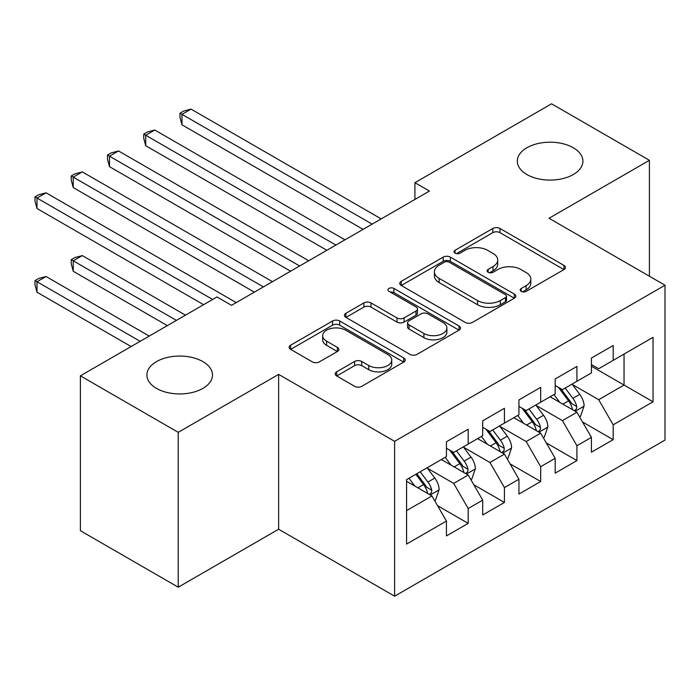 <?xml version="1.0" encoding="UTF-8"?>
<svg xmlns="http://www.w3.org/2000/svg" width="700" height="700" viewBox="0 0 700 700"><rect width="100%" height="100%" fill="white"/><g stroke="black" fill="none" stroke-linecap="round" stroke-linejoin="round"><path stroke-width="1.05" d="M521.211 291.366A3.517 2.03 0 0 0 526.19 291.366L563.99 269.544A5.031 2.905 0 0 0 565.469 267.488A5.031 2.905 0 0 0 563.99 265.431L499.957 228.463A5.031 2.905 0 0 0 492.844 228.463L455.044 250.285A3.517 2.03 0 0 0 454.011 251.72A3.517 2.03 0 0 0 455.044 253.164A3.517 2.03 0 0 0 460.023 253.164L464.914 250.338A16.1 9.292 0 0 1 487.681 250.338L493.019 253.418A16.1 9.292 0 0 1 497.735 259.989A16.1 9.292 0 0 1 493.019 266.56L488.127 269.386A3.517 2.03 0 0 0 487.095 270.821A3.517 2.03 0 0 0 488.127 272.265A3.517 2.03 0 0 0 493.106 272.265L497.998 269.439A16.1 9.292 0 0 1 520.765 269.439L526.102 272.519A16.1 9.292 0 0 1 530.819 279.09A16.1 9.292 0 0 1 526.102 285.661L521.211 288.488A3.517 2.03 0 0 0 520.179 289.922A3.517 2.03 0 0 0 521.211 291.366L521.211 288.488M202.886 361.611A32.804 18.944 0 0 0 167.134 357.507A32.804 18.944 0 0 0 146.886 375.007A32.804 18.944 0 0 0 156.494 388.395A32.804 18.944 0 0 0 192.237 392.499A32.804 18.944 0 0 0 212.494 375.007A32.804 18.944 0 0 0 202.886 361.611M573.3 147.752A32.804 18.944 0 0 0 537.548 143.649A32.804 18.944 0 0 0 517.3 161.149A32.804 18.944 0 0 0 526.907 174.536A32.804 18.944 0 0 0 562.66 178.64A32.804 18.944 0 0 0 582.907 161.149A32.804 18.944 0 0 0 573.3 147.752M336.656 371.831A5.031 2.905 0 0 0 335.186 373.879A5.031 2.905 0 0 0 336.656 375.935L354.629 386.312A5.031 2.905 0 0 0 361.743 386.312L403.725 362.075A5.031 2.905 0 0 0 405.195 360.019A5.031 2.905 0 0 0 403.725 357.963L339.684 320.994A5.031 2.905 0 0 0 332.57 320.994L290.588 345.231A5.031 2.905 0 0 0 289.118 347.287A5.031 2.905 0 0 0 290.588 349.335L312.287 361.865A5.031 2.905 0 0 0 319.401 361.865L337.374 351.496A5.031 2.905 0 0 0 338.844 349.44A5.031 2.905 0 0 0 337.374 347.384L326.611 341.171A13.458 7.77 0 0 1 322.665 335.676A13.458 7.77 0 0 1 330.977 328.501A13.458 7.77 0 0 1 345.642 330.181L387.8 354.524A13.458 7.77 0 0 1 391.746 360.019A13.458 7.77 0 0 1 383.434 367.194A13.458 7.77 0 0 1 368.769 365.514L361.743 361.454A5.031 2.905 0 0 0 354.629 361.454L336.656 371.831L336.656 375.935M178.237 432.338L178.237 587.195L278.635 529.226L278.635 374.377L178.237 432.338L80.377 375.839L217.018 296.949L231.516 305.322L429.415 191.074L414.916 182.7L414.916 199.439M278.635 374.377L394.616 441.341L665 285.233L665 440.081L394.616 596.19L394.616 441.341M649.416 276.238L649.416 160.309L549.019 218.269L665 285.233M649.416 160.309L551.556 103.81L414.916 182.7M465.264 322.429A5.031 2.905 0 0 0 472.386 322.429L514.36 298.191A5.031 2.905 0 0 0 515.839 296.135A5.031 2.905 0 0 0 514.36 294.088L450.327 257.11A5.031 2.905 0 0 0 443.214 257.11L401.231 281.348A5.031 2.905 0 0 0 399.761 283.404A5.031 2.905 0 0 0 401.231 285.46L465.264 322.429M390.364 292.127A3.517 2.03 0 0 1 393.934 292.618L393.934 288.435L459.043 326.025A5.031 2.905 0 0 1 460.512 328.081A5.031 2.905 0 0 1 459.043 330.129L417.06 354.366A5.031 2.905 0 0 1 409.946 354.366L345.914 317.398L345.914 313.294A5.031 2.905 0 0 0 344.435 315.341A5.031 2.905 0 0 0 345.914 317.398M345.914 313.294L363.877 302.916A5.031 2.905 0 0 1 370.991 302.916L396.961 317.914A5.031 2.905 0 0 0 404.075 317.914L415.993 311.027A5.031 2.905 0 0 0 417.471 308.98A5.031 2.905 0 0 0 415.993 306.924L388.955 291.314A3.517 2.03 0 0 1 387.922 289.879A3.517 2.03 0 0 1 390.101 287.998A3.517 2.03 0 0 1 393.934 288.435M591.421 366.214L624.041 385.053L624.041 354.078L653.039 337.339L613.174 360.36L613.174 345.502L591.421 358.059L591.421 372.916L576.923 381.281L576.923 366.424L555.179 378.98L555.179 393.838L540.68 402.211L540.68 387.354L518.936 399.91L518.936 414.767L504.438 423.132L504.438 408.275L482.694 420.831L482.694 435.689L468.195 444.062L468.195 429.205L446.442 441.761L446.442 456.619L406.578 479.631L406.578 544.084L446.442 521.062L431.953 495.959L406.578 481.311M653.039 337.339L653.039 401.791L613.174 424.812L598.675 399.7L572.399 384.527M582.54 421.986L613.174 439.67L613.174 424.812M613.174 439.67L591.421 452.218L591.421 437.369L576.923 445.734L562.433 420.621L536.148 405.449M546.298 442.908L576.923 460.591L576.923 445.734M576.923 460.591L555.179 473.148L555.179 458.29L540.68 466.664L526.181 441.551L499.905 426.379M510.055 463.838L540.68 481.521L540.68 466.664M540.68 481.521L518.936 494.069L518.936 479.211L504.438 487.585L489.939 462.472L463.662 447.3M473.812 484.759L504.438 502.442L504.438 487.585M504.438 502.442L482.694 514.999L482.694 500.141L468.195 508.515L453.696 483.403L427.42 468.23M437.57 505.689L468.195 523.372L468.195 508.515M468.195 523.372L446.442 535.92L446.442 521.062M446.442 448.245L453.696 452.427L468.195 444.062M406.578 510.606L431.953 495.959M482.694 427.324L489.939 431.506L504.438 423.132M453.696 483.403L468.195 475.029L441.368 459.541M482.694 500.141L468.195 475.029M518.936 406.394L526.181 410.576L540.68 402.211M489.939 462.472L504.438 454.108L477.619 438.62M518.936 479.211L504.438 454.108M555.179 385.473L562.433 389.655L576.923 381.281M526.181 441.551L540.68 433.178L513.861 417.69M555.179 458.29L540.68 433.178M591.421 364.543L598.675 368.725L613.174 360.36M562.433 420.621L576.923 412.256L550.104 396.769M591.421 437.369L576.923 412.256M80.377 375.839L80.377 530.696L178.237 587.195M278.635 529.226L394.616 596.19M598.675 399.7L624.041 385.053L653.039 401.791M522.62 291.856L526.102 289.852A16.1 9.292 0 0 0 530.819 283.273L530.819 279.09M497.735 259.989L497.735 264.171A16.1 9.292 0 0 1 493.019 270.751L489.536 272.755M563.929 269.579L499.957 232.645A5.031 2.905 0 0 0 492.844 232.645L456.444 253.654M514.299 298.235L450.327 261.301A5.031 2.905 0 0 0 443.214 261.301L401.301 285.495M505.47 297.579A3.517 2.03 0 0 0 506.502 296.135A3.517 2.03 0 0 0 505.47 294.7L449.26 262.246A3.517 2.03 0 0 0 444.281 262.246L439.119 265.23A16.1 9.292 0 0 0 434.402 271.801A16.1 9.292 0 0 0 439.119 278.373L477.54 300.554A16.1 9.292 0 0 0 500.308 300.554L505.47 297.579L505.47 301.761A3.517 2.03 0 0 0 506.502 300.326L506.502 296.135M434.402 271.801L434.402 275.984A16.1 9.292 0 0 0 439.119 282.555L439.119 278.373M505.47 301.761L500.308 304.736A16.1 9.292 0 0 1 477.54 304.736L439.119 282.555M345.975 317.433L363.877 307.099L363.877 302.916M417.471 308.98L417.471 313.162A5.031 2.905 0 0 1 415.993 315.219L404.075 322.096A5.031 2.905 0 0 1 396.961 322.096L370.991 307.099A5.031 2.905 0 0 0 363.877 307.099M393.934 292.618L458.972 330.172M423.911 333.471A13.458 7.77 0 0 0 438.576 335.151A13.458 7.77 0 0 0 446.889 327.976A13.458 7.77 0 0 0 442.942 322.481L428.094 313.906A5.031 2.905 0 0 0 420.971 313.906L409.054 320.784A5.031 2.905 0 0 0 407.584 322.84A5.031 2.905 0 0 0 409.054 324.896L423.911 333.471L423.911 337.654A13.458 7.77 0 0 0 438.576 339.342A13.458 7.77 0 0 0 446.889 332.159L446.889 327.976M407.584 322.84L407.584 327.023A5.031 2.905 0 0 0 409.054 329.079L409.054 324.896M423.911 337.654L409.054 329.079M391.746 360.019L391.746 364.201A13.458 7.77 0 0 1 383.434 371.385A13.458 7.77 0 0 1 368.769 369.696L361.743 365.645A5.031 2.905 0 0 0 354.629 365.645L336.726 375.979M322.665 335.676L322.665 339.868A13.458 7.77 0 0 0 326.611 345.354L326.611 341.171M337.304 351.531L326.611 345.354M403.655 362.11L339.684 325.176A5.031 2.905 0 0 0 332.57 325.176L290.658 349.379M579.609 416.902L580.475 416.395L584.097 405.93A13.58 7.84 -120 0 0 579.766 394.371L572.066 384.09M559.799 402.369L553.945 394.555M551.206 397.408L550.541 396.515M181.974 208.504L290.596 271.215L109.48 166.653L109.48 156.188L118.545 150.955L308.717 260.75M574.367 410.777L576.468 408.879L576.765 406.516A13.58 7.84 -120 0 0 572.88 398.344L565.18 388.062M560.788 388.701L570.299 401.398A6.921 3.999 60 0 1 571.55 403.498L576.765 406.516M558.399 387.328L568.531 400.855A13.58 7.84 60 0 1 572.416 409.027L572.696 409.806M372.146 224.131L181.974 114.336L191.03 109.104L381.203 218.899M363.081 229.364L181.974 124.801L181.974 114.336L179.979 113.181L183.601 111.09L191.03 109.104M181.974 124.801L179.979 117.372L179.979 113.181M543.366 437.824L544.233 437.325L547.855 426.86A13.58 7.84 -120 0 0 543.524 415.293L535.824 405.011M523.556 423.29L517.702 415.476M514.964 418.329L514.299 417.445M145.722 229.425L254.354 292.145M538.125 431.699L540.225 429.809L540.523 427.438A13.58 7.84 -120 0 0 536.637 419.265L528.938 408.993M524.545 409.631L534.048 422.328A6.921 3.999 60 0 1 535.308 424.428L540.523 427.438M522.156 408.249L532.289 421.776A13.58 7.84 60 0 1 536.174 429.949L536.445 430.736M507.124 458.754L507.99 458.246L511.613 447.781A13.58 7.84 -120 0 0 507.281 436.214L499.581 425.941M487.305 444.211L481.46 436.406M478.721 439.259L478.056 438.366M109.48 250.355L203.604 304.692L36.995 208.504L36.995 198.039L46.051 192.806L236.233 302.601M501.874 452.629L503.983 450.73L504.28 448.367A13.58 7.84 -120 0 0 500.395 440.195L492.695 429.914M488.294 430.553L497.805 443.249A6.921 3.999 60 0 1 499.065 445.349L504.28 448.367M485.905 429.179L496.037 442.706A13.58 7.84 60 0 1 499.931 450.879L500.202 451.657M335.904 245.061L145.722 135.258L154.787 130.034L344.96 239.829M326.839 250.285L145.722 145.722L145.722 135.258L143.736 134.111L147.359 132.02L154.787 130.034M145.722 145.722L143.736 138.294L143.736 134.111M299.652 265.983L107.485 155.032L111.116 152.941L118.545 150.955M109.48 166.653L107.485 159.224L107.485 155.032M470.873 479.675L471.748 479.176L475.37 468.711A13.58 7.84 -120 0 0 471.03 457.144L463.33 446.863M451.062 465.141L445.209 457.327M442.479 460.18L441.805 459.296M185.482 315.158L82.303 255.588L73.237 260.82L73.237 271.276L167.361 325.623M465.631 473.55L467.74 471.66L468.037 469.289A13.58 7.84 -120 0 0 464.144 461.116L456.444 450.844M452.051 451.483L461.562 464.179A6.921 3.999 60 0 1 462.823 466.279L468.037 469.289M449.662 450.1L459.795 463.627A13.58 7.84 60 0 1 463.689 471.8L463.96 472.588M73.237 271.276L71.243 263.848L71.243 259.665L176.426 320.39M71.243 259.665L74.865 257.574L82.303 255.588M434.63 500.605L435.496 500.097L439.127 489.633A13.58 7.84 -120 0 0 434.787 478.065L427.088 467.793M414.82 486.062L408.966 478.258M149.24 336.088L46.051 276.509L36.995 281.741L36.995 292.206L131.119 346.544M429.389 494.48L431.498 492.581L431.786 490.219A13.58 7.84 -120 0 0 427.901 482.046L420.201 471.765M416.797 473.734L425.32 485.1A6.921 3.999 60 0 1 426.571 487.2L431.786 490.219M415.852 474.276L423.553 484.558A13.58 7.84 60 0 1 427.438 492.73L427.717 493.509M36.995 292.206L35 284.777L35 280.595L140.184 341.311M35 280.595L38.623 278.495L46.051 276.509M263.41 286.912L73.237 177.109L82.303 171.885L272.475 281.68M254.354 292.136L73.237 187.574L73.237 177.109L71.243 175.963L74.865 173.871L82.303 171.885M73.237 187.574L71.243 180.145L71.243 175.963M212.669 299.46L35 196.884L38.623 194.793L46.051 192.806M36.995 208.504L35 201.075L35 196.884M526.102 289.852L526.102 285.661M488.127 272.265L488.127 269.386M493.019 270.751L493.019 266.56M455.044 253.164L455.044 250.285M492.844 232.645L492.844 228.463M499.957 232.645L499.957 228.463M563.99 269.544L563.99 265.431M401.231 285.46L401.231 281.348M443.214 261.301L443.214 257.11M450.327 261.301L450.327 257.11M514.36 298.191L514.36 294.088M477.54 304.736L477.54 300.554M500.308 304.736L500.308 300.554M370.991 307.099L370.991 302.916M396.961 322.096L396.961 317.914M404.075 322.096L404.075 317.914M415.993 315.219L415.993 311.027M459.043 330.129L459.043 326.025M354.629 365.645L354.629 361.454M361.743 365.645L361.743 361.454M368.769 369.696L368.769 365.514M337.374 351.496L337.374 347.384M290.588 349.335L290.588 345.231M332.57 325.176L332.57 320.994M339.684 325.176L339.684 320.994M403.725 362.075L403.725 357.963M575.225 411.267L584.01 406.192M572.88 398.344L579.766 394.371M562.852 404.127L568.531 400.855M538.983 432.197L547.767 427.123M536.637 419.265L543.524 415.293M526.61 425.058L532.289 421.776M502.731 453.119L511.525 448.044M500.395 440.195L507.281 436.214M490.367 445.979L496.037 442.706M466.489 474.049L475.282 468.974M464.144 461.116L471.03 457.144M454.125 466.909L459.795 463.627M430.246 494.97L439.031 489.895M427.901 482.046L434.787 478.065M417.882 487.83L423.553 484.558"/></g></svg>
